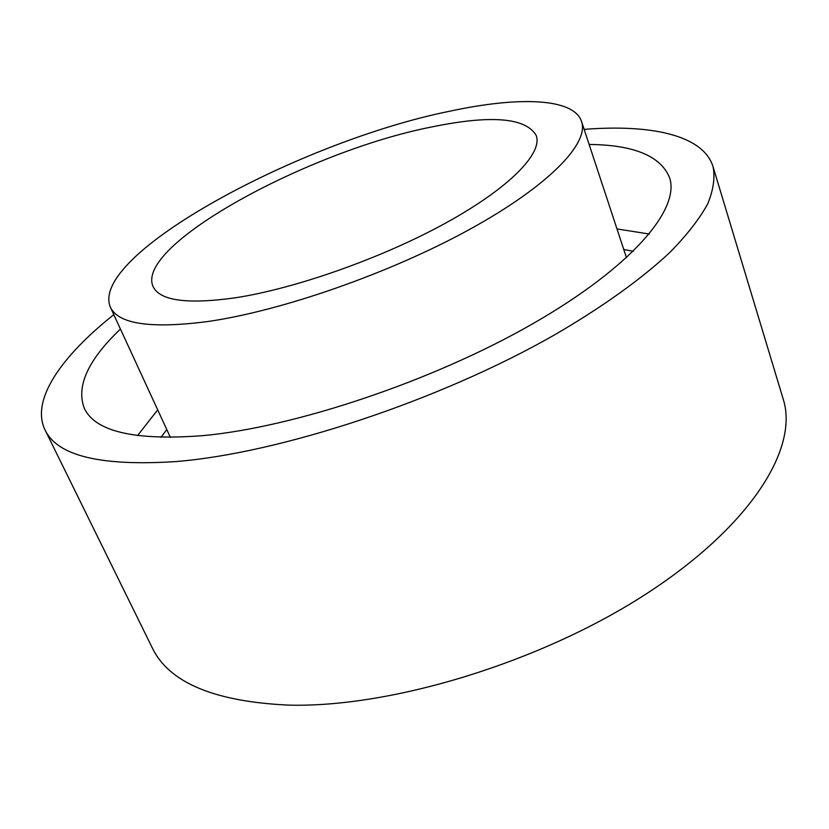 <?xml version="1.0" encoding="UTF-8"?>
<svg xmlns="http://www.w3.org/2000/svg" width="829" height="829" viewBox="0 0 829 829"><rect width="100%" height="100%" fill="white"/><g stroke="black" fill="none" stroke-linecap="round" stroke-linejoin="round"><path stroke-width="1.24" d="M207.271 321.6C281.114 311.124 389.837 273.238 469.245 229.602C548.85 185.903 589.346 143.376 581.543 121.448C573.699 97.884 518.446 96.361 449.888 111.19C300.512 141.199 89.004 254.71 110.309 307.072C118.174 324.035 150.495 328.875 207.271 321.6M431.712 126.961C308.896 150.951 134.868 245.063 153.033 286.471C159.686 300.668 186.877 304.481 234.597 297.912C295.041 288.772 382.014 258.099 445.712 223.042C509.534 187.924 542.757 153.448 536.249 135.521C525.866 117.604 491.017 114.754 431.712 126.961M120.443 329.061C88.061 359.9 75.999 386.283 84.268 408.21C95.128 431.64 134.609 440.79 202.711 435.66C294.637 427.308 432.583 381.185 532.166 324.087C632.03 266.938 680.298 209.167 669.573 177.655C660.661 155.987 633.843 144.909 589.129 144.443M113.801 314.647C61.222 356.501 30.59 400.044 45.004 429.847C57.066 455.826 100.62 466.395 175.655 461.587C279.663 453.308 439.36 400.739 554.601 334.854C602.787 306.865 642.081 278.523 670.288 252.037C687.065 234.825 699.521 218.804 707.665 203.975C713.406 189.986 715.199 177.561 713.044 166.702C703.261 135.075 651.159 124.112 584.155 129.365M45.004 429.847L152.225 647.75C168.764 682.474 214.12 701.593 288.305 705.106C390.78 707.966 540.912 662.34 646.257 593.875C751.913 525.379 798.824 447.639 783.229 399.184L713.044 166.702M137.531 435.619L157.697 409.858M166.774 429.536L160.95 437.36M633.366 251.28L623.771 249.519M616.983 228.939L649.304 234.027M581.543 121.448L626.496 257.778M110.309 307.072L170.411 437.432"/></g></svg>
